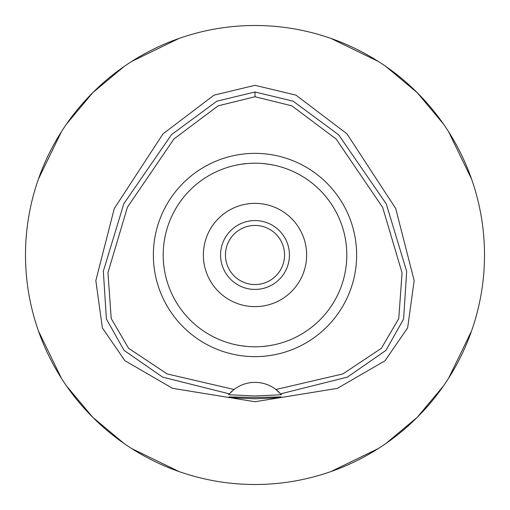 <?xml version="1.0" encoding="UTF-8"?>
<svg xmlns="http://www.w3.org/2000/svg" width="510" height="510" viewBox="0 0 510 510"><rect width="100%" height="100%" fill="white"/><g stroke="black" fill="none" stroke-linecap="round" stroke-linejoin="round"><path stroke-width="0.76" d="M234.045 389.487L229.341 393.847L162.658 377.151L124.026 350.357L106.399 318.999L103.339 271.205L123.828 203.719L171.468 134.678L216.852 101.184L255 91.985L293.11 101.171L338.697 134.857L386.268 203.923L406.68 271.377L403.608 318.992L386 350.332L347.431 377.107L280.659 393.847A34.425 34.425 0 0 1 281.412 394.714L275.955 389.487A34.425 34.425 0 0 0 234.045 389.487L167.14 373.926L128.565 348.253L111.218 318.533L107.954 272.671L127.417 207.251L173.999 138.898L218.14 105.838L255 96.741L291.847 105.831L336.103 139.007L382.678 207.462L402.058 272.831L398.769 318.572L381.403 348.285L342.898 373.913L275.955 389.487A34.425 34.425 0 0 1 279.155 392.273M255 153.363A101.637 101.637 0 0 0 153.363 255A101.637 101.637 0 0 0 255 356.637A101.637 101.637 0 0 0 356.637 255A101.637 101.637 0 0 0 255 153.363M229.417 393.765A34.425 34.425 0 0 0 229.341 393.847L228.588 394.714A34.425 34.425 0 0 1 228.837 394.421M230.839 392.273A34.425 34.425 0 0 1 232.407 390.826M255 397.5L228.894 396.907L236.525 397.991L255 398.801L273.436 397.998L281.106 396.907L255 397.5M281.412 394.714L255 396.002L228.588 394.714M255 85.317L213.958 95.172L163.009 133.875L114.278 208.552L95.835 280.608L102.389 327.949L124.924 360.71L172.52 388.32L255 401.74L337.346 388.371L384.961 360.819L407.637 327.892L414.165 280.596L395.683 208.462L346.934 133.811L296.017 95.16L255 85.317M255 484.5A229.5 229.5 0 0 1 25.5 255A229.5 229.5 0 0 1 255 25.5A229.5 229.5 0 0 1 484.5 255A229.5 229.5 0 0 1 255 484.5M179.048 38.428L131.727 61.417M124.083 66.504L92.718 92.718L66.504 124.083M61.417 131.727L38.428 179.055M38.428 330.952L61.417 378.273M66.504 385.917L92.718 417.282L124.083 443.496M131.727 448.583L179.055 471.571M330.952 471.571L378.273 448.583M385.917 443.496L417.282 417.282L443.496 385.917M448.583 378.273L471.571 330.945M471.571 179.048L448.583 131.727M443.496 124.083L417.282 92.718L385.917 66.504M378.273 61.417L330.945 38.428M255 225.452A29.548 29.548 0 0 0 225.452 255A29.548 29.548 0 0 0 255 284.548A29.548 29.548 0 0 0 284.548 255A29.548 29.548 0 0 0 255 225.452M255 220.575A34.425 34.425 0 0 0 220.575 255A34.425 34.425 0 0 0 255 289.425A34.425 34.425 0 0 0 289.425 255A34.425 34.425 0 0 0 255 220.575M255 203.362A51.637 51.637 0 0 0 203.362 255A51.637 51.637 0 0 0 255 306.637A51.637 51.637 0 0 0 306.637 255A51.637 51.637 0 0 0 255 203.362M269.586 164.367L274.361 165.266M277.159 165.916L278.696 166.311M278.811 166.343L278.332 166.215M274.826 165.367L272.219 164.832M269.152 164.297L262.331 163.493M262.255 346.513L268.955 345.735M269.592 345.633L274.648 344.671M277.159 344.084L278.74 343.676M278.811 343.657L278.339 343.785M274.826 344.632L274.354 344.734M269.152 345.703L262.44 346.5M247.745 163.487L241.045 164.265M240.414 164.367L235.352 165.329M232.834 165.916L231.259 166.324M231.189 166.343L231.667 166.215M235.174 165.367L235.639 165.266M240.847 164.297L247.669 163.493M240.408 345.633L235.639 344.734M232.847 344.084L231.304 343.689M231.189 343.657L231.667 343.785M235.174 344.632L237.794 345.174M240.847 345.703L247.669 346.507M255 346.8A91.8 91.8 0 0 0 346.8 255A91.8 91.8 0 0 0 255 163.2A91.8 91.8 0 0 0 163.2 255A91.8 91.8 0 0 0 255 346.8M255 91.985L255 96.741"/></g></svg>
